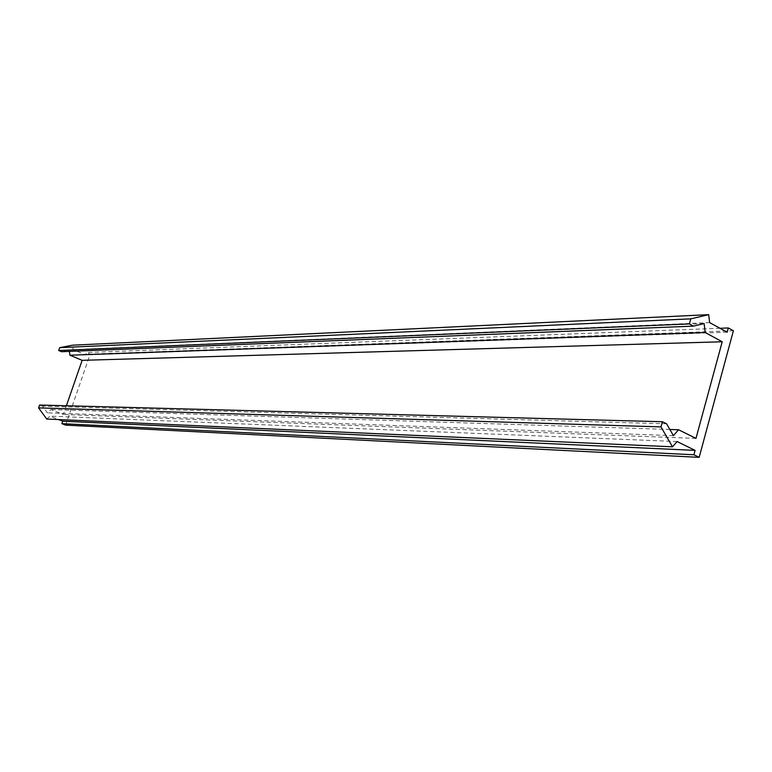 <?xml version="1.0" encoding="UTF-8"?>
<svg xmlns="http://www.w3.org/2000/svg" width="772" height="772" viewBox="0 0 772 772"><rect width="100%" height="100%" fill="white"/><g stroke="black" fill="none" stroke-linecap="round" stroke-linejoin="round"><path stroke-width="0.58" stroke-dasharray="3.86 2.9" d="M733.4 330.763L90.208 354.078L86.532 352.524L85.702 354.927L73.118 349.629L72.452 345.19M719.977 328.274L86.532 352.524M727.147 332.211L85.702 354.927M709.632 322.59L73.118 349.629M61.577 351.714L69.191 350.218L69.364 351.395M704.132 323.584L69.191 350.218M66.392 405.754L63.362 414.496L51.01 409.575L47.362 412.837L42.537 406.207L39.604 405.039M695.977 438.399L63.362 414.496M669.845 429.473L51.01 409.575M673.416 435.649L47.362 412.837M666.564 423.789L42.537 406.207M46.716 419.042L49.958 416.137L58.643 419.572M677.092 441.536L49.958 416.137M65.639 425.121L90.208 354.078"/><path stroke-width="1.16" d="M728.305 327.955L727.147 332.211L709.632 322.59L708.696 314.658L690.776 318.855L689.386 323.902L693.459 326.122L704.132 323.584L705.193 332.51L722.206 341.774L695.977 438.399L678.569 429.753L673.416 435.649L666.564 423.789L662.405 421.724L660.977 426.897L672.499 446.805L677.092 441.536L695.109 450.385L693.922 454.766L699.171 457.342L733.4 330.763L728.305 327.955L719.977 328.274M708.696 314.658L72.452 345.19L59.676 347.67L58.682 350.498L61.577 351.714L693.459 326.122M690.776 318.855L59.676 347.67M689.386 323.902L58.682 350.498M69.364 351.395L69.943 355.216L82.141 360.331L66.392 405.754M705.193 332.51L69.943 355.216M722.206 341.774L82.141 360.331M678.569 429.753L669.845 429.473M662.405 421.724L39.604 405.039L38.6 407.905L46.716 419.042L672.499 446.805M660.977 426.897L38.6 407.905M58.643 419.572L62.744 421.194L61.895 423.645L65.639 425.121L699.171 457.342M695.109 450.385L62.744 421.194M693.922 454.766L61.895 423.645"/></g></svg>
